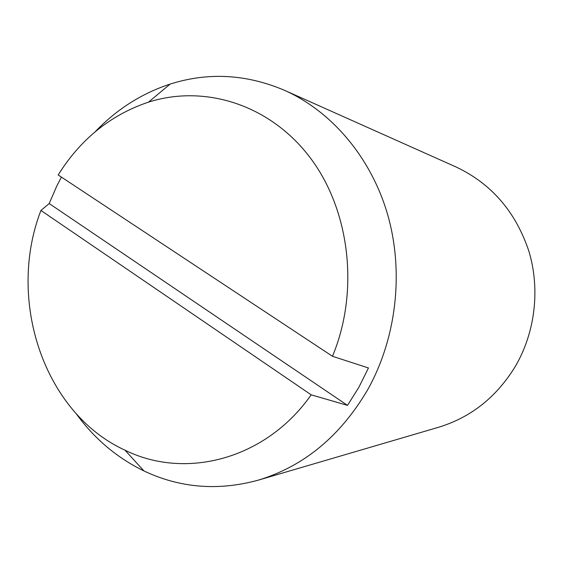<?xml version="1.0" encoding="UTF-8"?>
<svg xmlns="http://www.w3.org/2000/svg" width="563" height="563" viewBox="0 0 563 563"><rect width="100%" height="100%" fill="white"/><g stroke="black" fill="none" stroke-linecap="round" stroke-linejoin="round"><path stroke-width="0.84" d="M76.125 413.615C94.295 438.661 116.907 457.775 143.959 470.957C180.09 488.051 218.198 491.112 258.283 480.148L438.493 427.296C470.893 417.422 496.496 397.154 515.279 366.478C535.209 332.43 540.339 289.269 528.896 251.239C515.673 211.744 491.408 183.665 456.093 167L284.639 90.369C246.397 74.112 208.226 72.015 170.125 84.084C141.538 93.507 116.562 109.398 95.182 131.77M258.283 480.148C303.823 466.34 340.242 436.29 367.54 389.99C396.415 338.546 404.114 272.506 387.766 214.996C371.172 157.534 331.874 111.551 284.639 90.369M332.48 356.295C359.729 290.916 349.841 209.337 309.439 156.725C268.98 104.007 204.116 84.415 148.519 102.121C110.665 114.88 80.544 139.16 58.172 174.959L332.48 356.295L368.455 367.963L358.842 387.337L347.484 405.367L49.199 203.553L56.793 186.036L61.402 177.092M347.484 405.367L311.177 394.825L40.93 210.456L49.199 203.553M40.93 210.456C6.517 299.333 43.337 412.827 124.986 450.182C185.234 479.986 265.652 459.781 311.177 394.825M148.519 102.121L170.125 84.084M124.986 450.182L143.959 470.957"/></g></svg>
